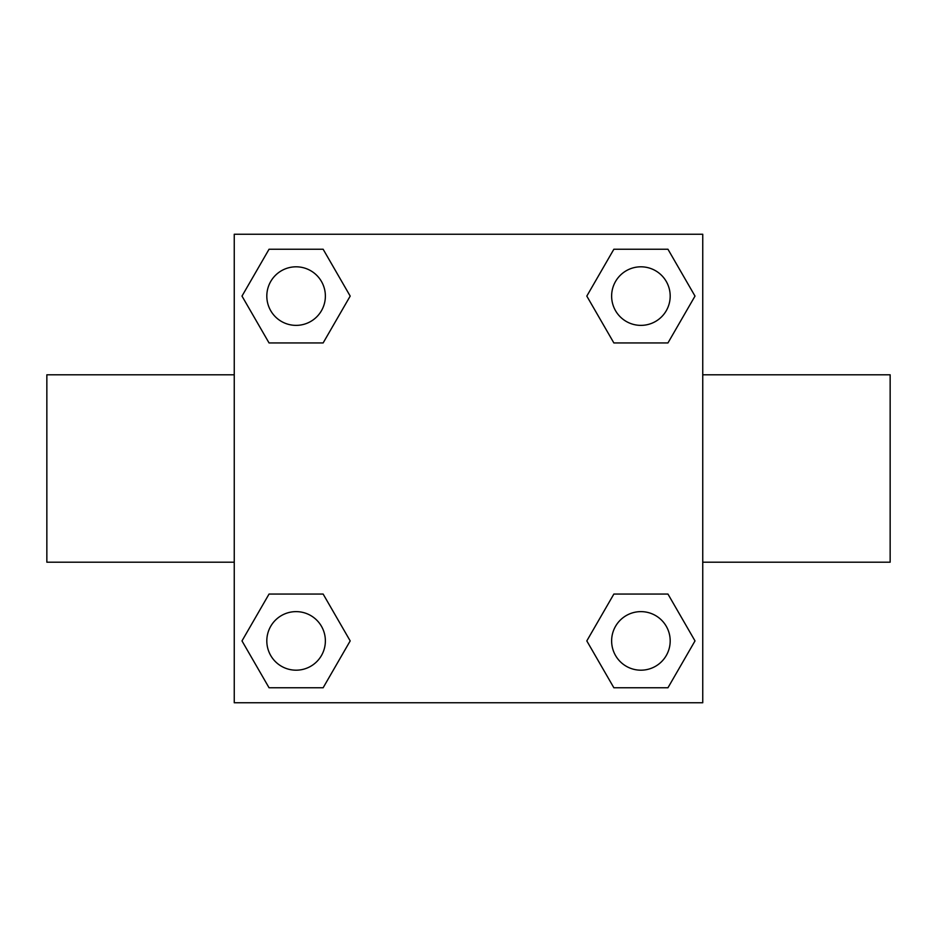 <?xml version="1.0" encoding="UTF-8"?>
<svg xmlns="http://www.w3.org/2000/svg" width="937" height="937" viewBox="0 0 937 937"><rect width="100%" height="100%" fill="white"/><g stroke="black" fill="none" stroke-linecap="round" stroke-linejoin="round"><path stroke-width="1.41" d="M323.136 342.942L269.048 342.942L241.992 296.092L269.048 249.242L323.136 249.242L350.192 296.092L323.136 342.942L269.048 342.942L306.188 342.942M306.188 594.058L323.136 594.058L350.192 640.908L323.136 687.758L269.048 687.758L241.992 640.908L269.048 594.058L323.136 594.058M630.812 342.942L613.864 342.942L586.808 296.092L613.864 249.242L667.952 249.242L695.008 296.092L667.952 342.942L613.864 342.942M613.864 594.058L667.952 594.058L695.008 640.908L667.952 687.758L613.864 687.758L586.808 640.908L613.864 594.058L667.952 594.058L630.812 594.058M702.75 562.2L890.15 562.2L890.15 374.8L702.75 374.8M234.25 374.8L46.85 374.8L46.85 562.2L234.25 562.2M234.25 234.25L702.75 234.25L702.75 702.75L234.25 702.75L234.25 234.25M667.952 687.758L613.864 687.758L667.952 687.758M670.189 640.908A29.281 29.281 0 0 0 626.267 615.55A29.281 29.281 0 0 0 626.267 666.266A29.281 29.281 0 0 0 670.189 640.908M323.136 687.758L269.048 687.758L323.136 687.758M325.373 640.908A29.281 29.281 0 0 0 281.451 615.55A29.281 29.281 0 0 0 281.451 666.266A29.281 29.281 0 0 0 325.373 640.908M613.864 249.242L667.952 249.242L613.864 249.242M670.189 296.092A29.281 29.281 0 0 0 626.267 270.734A29.281 29.281 0 0 0 626.267 321.45A29.281 29.281 0 0 0 670.189 296.092M269.048 249.242L323.136 249.242L269.048 249.242M325.373 296.092A29.281 29.281 0 0 0 281.451 270.734A29.281 29.281 0 0 0 281.451 321.45A29.281 29.281 0 0 0 325.373 296.092"/></g></svg>

